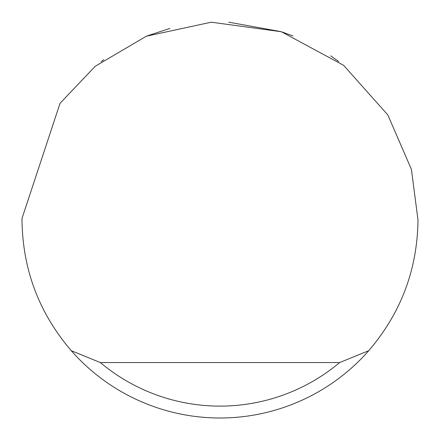 <?xml version="1.0" encoding="UTF-8"?>
<svg xmlns="http://www.w3.org/2000/svg" width="440" height="440" viewBox="0 0 440 440"><rect width="100%" height="100%" fill="white"/><g stroke="black" fill="none" stroke-linecap="round" stroke-linejoin="round"><path stroke-width="0.66" d="M147.059 35.926L169.917 28.441M228.762 22.193L281.122 31.669M281.44 31.774L292.941 35.926M330.688 55.831L338.8 61.6M101.2 61.6L103.851 59.648M60.033 103.318L95.2 66.281L146.344 36.212L211.305 22.193L281.364 31.746L343.591 65.307L387.816 114.917L411.411 169.351L418 220C417.379 269.511 400.966 313.071 368.753 350.68A198 198 0 0 1 71.247 350.68C39.034 313.071 22.622 269.511 22 220L22.006 218.416L60.033 103.318M71.247 350.68L100.347 362.56L339.652 362.56L368.753 350.68M100.347 362.56A186.12 186.12 0 0 0 339.652 362.56"/></g></svg>

